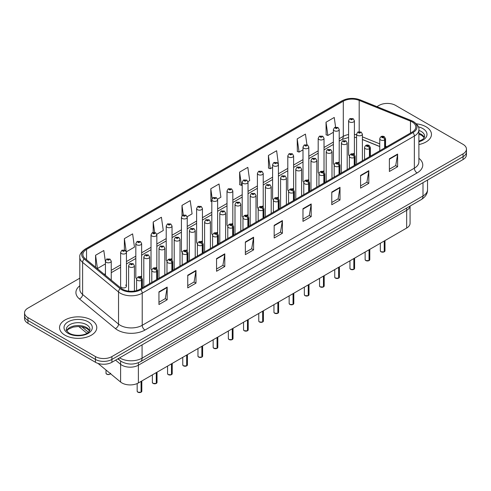 <?xml version="1.0" encoding="UTF-8"?>
<svg xmlns="http://www.w3.org/2000/svg" width="491" height="491" viewBox="0 0 491 491"><rect width="100%" height="100%" fill="white"/><g stroke="black" fill="none" stroke-linecap="round" stroke-linejoin="round"><path stroke-width="0.74" d="M406.665 208.031L406.665 210.32A11.637 6.721 180 0 0 410.034 206.085A11.637 6.721 180 0 1 406.665 210.32L138.382 365.206A11.637 6.721 180 0 1 120.614 364.31L115.581 360.161L120.614 364.31L120.614 382.053L97.991 363.395M410.071 206.06L410.071 223.307A11.637 6.721 180 0 1 406.665 228.057L138.382 382.949A11.637 6.721 180 0 1 120.614 382.053M338.36 162.226A2.909 1.682 0 0 1 339.207 163.343L339.213 129.526A2.909 1.682 180 0 1 337.415 131.072A2.909 1.682 180 0 1 334.242 130.71A2.909 1.682 180 0 1 333.395 129.526L333.395 163.417A2.909 1.682 0 0 0 334.211 164.583M324.017 172.12L324.017 138.296A2.909 1.682 180 0 1 322.219 139.849A2.909 1.682 180 0 1 319.046 139.487A2.909 1.682 180 0 1 318.193 138.296L318.193 172.194A2.909 1.682 0 0 0 319.015 173.36M307.961 179.78A2.909 1.682 0 0 1 308.814 180.891L308.814 147.073A2.909 1.682 180 0 1 307.022 148.626A2.909 1.682 180 0 1 303.849 148.257A2.909 1.682 180 0 1 302.996 147.073L302.996 180.964A2.909 1.682 0 0 0 303.819 182.136M292.765 188.55A2.909 1.682 0 0 1 293.618 189.667L293.618 155.843A2.909 1.682 180 0 1 291.82 157.396A2.909 1.682 180 0 1 288.653 157.034A2.909 1.682 180 0 1 287.8 155.843L287.8 189.741A2.909 1.682 0 0 0 288.616 190.907M278.422 198.444L278.422 164.62A2.909 1.682 180 0 1 276.623 166.173A2.909 1.682 180 0 1 273.456 165.811A2.909 1.682 180 0 1 272.603 164.62L272.603 198.517A2.909 1.682 0 0 0 273.419 199.684M263.225 207.214L263.225 173.397A2.909 1.682 180 0 1 261.427 174.949A2.909 1.682 180 0 1 258.254 174.581A2.909 1.682 180 0 1 257.407 173.397L257.407 207.288A2.909 1.682 0 0 0 258.223 208.46M247.176 214.874A2.909 1.682 0 0 1 248.023 215.991L248.029 182.167A2.909 1.682 180 0 1 246.23 183.72A2.909 1.682 180 0 1 243.057 183.358A2.909 1.682 180 0 1 242.204 182.167L242.204 216.065A2.909 1.682 0 0 0 243.027 217.231M231.973 223.65A2.909 1.682 0 0 1 232.826 224.761L232.826 190.944A2.909 1.682 180 0 1 231.034 192.497A2.909 1.682 180 0 1 227.861 192.128A2.909 1.682 180 0 1 227.008 190.944L227.008 224.835A2.909 1.682 0 0 0 227.83 226.007M216.776 232.421A2.909 1.682 0 0 1 217.63 233.538L217.63 199.72A2.909 1.682 180 0 1 215.831 201.267A2.909 1.682 180 0 1 212.664 200.905A2.909 1.682 180 0 1 211.811 199.72L211.811 233.612A2.909 1.682 0 0 0 212.628 234.778M202.433 242.315L202.433 208.491A2.909 1.682 180 0 1 200.635 210.044A2.909 1.682 180 0 1 197.468 209.682A2.909 1.682 180 0 1 196.615 208.491L196.615 242.388A2.909 1.682 0 0 0 197.431 243.554M186.384 249.974A2.909 1.682 0 0 1 187.231 251.085L187.237 217.268A2.909 1.682 180 0 1 185.438 218.82A2.909 1.682 180 0 1 182.265 218.452A2.909 1.682 180 0 1 181.418 217.268L181.418 251.159A2.909 1.682 0 0 0 182.235 252.331M171.187 258.745A2.909 1.682 0 0 1 172.034 259.862L172.034 226.038A2.909 1.682 180 0 1 170.242 227.591A2.909 1.682 180 0 1 167.069 227.229A2.909 1.682 180 0 1 166.216 226.038L166.216 259.935A2.909 1.682 0 0 0 167.038 261.102M155.985 267.521A2.909 1.682 0 0 1 156.838 268.632L156.838 234.815A2.909 1.682 180 0 1 155.046 236.367A2.909 1.682 180 0 1 151.872 236.005A2.909 1.682 180 0 1 151.019 234.815L151.019 268.712A2.909 1.682 0 0 0 151.842 269.878M140.788 276.298A2.909 1.682 0 0 1 141.641 277.409L141.641 243.591A2.909 1.682 180 0 1 139.843 245.144A2.909 1.682 180 0 1 136.676 244.776A2.909 1.682 180 0 1 135.823 243.591L135.823 277.483A2.909 1.682 0 0 0 136.639 278.655M126.445 286.259L126.445 252.362A2.909 1.682 180 0 1 124.646 253.915A2.909 1.682 180 0 1 121.48 253.552A2.909 1.682 180 0 1 120.626 252.362L120.626 286.259A2.909 1.682 0 0 0 121.48 287.444A2.909 1.682 0 0 0 124.646 287.812A2.909 1.682 0 0 0 126.445 286.259A2.909 1.682 0 0 0 125.592 285.068M353.557 153.456A2.909 1.682 0 0 1 354.404 154.567L354.41 120.749A2.909 1.682 180 0 1 352.612 122.302A2.909 1.682 180 0 1 349.445 121.94A2.909 1.682 180 0 1 348.592 120.749L348.592 154.64A2.909 1.682 0 0 0 349.408 155.813M406.665 228.057L406.665 210.32L138.382 365.206A11.637 6.721 180 0 1 120.614 364.31L120.614 360.995M379.752 146.564L362.395 139.542M324.011 172.114A2.909 1.682 0 0 0 323.164 171.003M278.415 198.438A2.909 1.682 0 0 0 277.568 197.327M263.219 207.214A2.909 1.682 0 0 0 262.372 206.103M202.427 242.309A2.909 1.682 0 0 0 201.58 241.198M426.01 126.77A18.621 10.753 0 0 0 416.38 123.818A18.621 10.753 0 0 1 426.01 126.77A18.621 10.753 0 0 1 431.46 134.368A18.621 10.753 0 0 0 426.01 126.77M91.326 319.991A18.621 10.753 0 0 0 71.035 317.665A18.621 10.753 0 0 0 59.54 327.595A18.621 10.753 0 0 0 64.99 335.2A18.621 10.753 0 0 0 85.287 337.526A18.621 10.753 0 0 0 96.782 327.595A18.621 10.753 0 0 0 91.326 319.991A18.621 10.753 0 0 0 71.035 317.665A18.621 10.753 0 0 0 59.54 327.595A18.621 10.753 0 0 0 64.99 335.2A18.621 10.753 0 0 0 85.287 337.526A18.621 10.753 0 0 0 96.782 327.595A18.621 10.753 0 0 0 91.326 319.991M412.152 121.934A12.416 7.169 180 0 1 415.791 127.003A12.416 7.169 180 0 1 412.152 132.073L140.021 289.187A12.416 7.169 180 0 1 121.074 288.229L85.146 258.61A12.416 7.169 180 0 1 82.899 254.498A12.416 7.169 180 0 1 86.539 249.428L343.289 101.195A12.416 7.169 180 0 1 359.185 100.391L410.494 121.136A12.416 7.169 180 0 1 412.152 121.934M413.005 121.443A13.619 7.862 0 0 0 411.188 120.565L359.878 99.82A13.619 7.862 0 0 0 342.436 100.704L85.686 248.937A13.619 7.862 0 0 0 84.157 259.009L120.086 288.628A13.619 7.862 0 0 0 140.874 289.678L413.005 132.564A13.619 7.862 0 0 0 413.005 121.443M79.8 278.188L27.956 308.115A11.637 6.721 0 0 0 24.55 312.865L24.55 318.567A11.637 6.721 0 0 0 27.956 323.317L95.444 362.278L95.444 359.43A11.637 6.721 0 0 0 111.905 359.43L463.044 156.703A11.637 6.721 0 0 0 466.45 151.952A11.637 6.721 0 0 1 463.044 156.703L111.905 359.43A11.637 6.721 0 0 1 95.444 359.43L27.956 320.47L95.444 359.43L95.444 356.576A11.637 6.721 0 0 0 111.905 356.576L463.044 153.849A11.637 6.721 0 0 0 466.45 149.098A11.637 6.721 0 0 0 463.044 144.348L395.556 105.387A11.637 6.721 0 0 0 379.095 105.387L376.916 106.645M24.55 315.719A11.637 6.721 0 0 0 27.956 320.47A11.637 6.721 0 0 1 24.55 315.719M158.949 291.85L158.949 304.518L167.179 299.768L167.179 287.1L158.949 291.85M158.949 302.272L165.289 298.614L167.149 287.517A3.106 1.792 -120 0 0 167.179 287.1M165.234 298.645L167.179 299.768M187.752 275.218L187.752 287.892L195.983 283.135L195.983 270.467L187.752 275.218M187.752 285.639L194.092 281.981L195.952 270.885A3.106 1.792 -120 0 0 195.983 270.467M194.037 282.012L195.983 283.135M216.556 258.591L216.556 271.259L224.786 266.509L224.786 253.835L216.556 258.591M216.556 269.013L222.896 265.349L224.755 254.258A3.106 1.792 -120 0 0 224.786 253.835M222.84 265.385L224.786 266.509M245.365 241.959L245.365 254.626L253.595 249.876L253.595 237.208L245.365 241.959M245.365 252.38L251.699 248.722L253.559 237.626A3.106 1.792 -120 0 0 253.595 237.208M251.644 248.753L253.595 249.876M389.381 158.808L389.381 171.482L397.612 166.725L397.612 154.057L389.381 158.808M389.381 169.229L395.721 165.571L397.581 154.475A3.106 1.792 -120 0 0 397.612 154.057M395.666 165.602L397.612 166.725M360.578 175.44L360.578 188.108L368.809 183.358L368.809 170.684L360.578 175.44M360.578 185.862L366.918 182.204L368.778 171.107A3.106 1.792 -120 0 0 368.809 170.684M366.863 182.235L368.809 183.358M331.775 192.067L331.775 204.741L340.005 199.99L340.005 187.316L331.775 192.067M331.775 202.488L338.115 198.83L339.975 187.74A3.106 1.792 -120 0 0 340.005 187.316M338.06 198.861L340.005 199.99M302.972 208.7L302.972 221.367L311.202 216.617L311.202 203.949L302.972 208.7M302.972 219.121L309.312 215.463L311.165 204.366A3.106 1.792 -120 0 0 311.202 203.949M309.256 215.494L311.202 216.617M274.168 225.326L274.168 238L282.399 233.25L282.399 220.576L274.168 225.326M274.168 235.754L280.508 232.09L282.362 220.999A3.106 1.792 -120 0 0 282.399 220.576M280.453 232.126L282.399 233.25M418.891 144.538A18.621 10.753 0 0 0 431.46 134.368A18.621 10.753 0 0 1 418.891 144.538M24.55 312.865A11.637 6.721 0 0 0 27.956 317.616L95.444 356.576M335.592 127.095L334.242 117.472L326.018 122.222L326.147 134.816M306.93 144.722L305.439 134.098L297.208 138.855L297.343 151.449M278.348 164.055L276.636 150.731L268.405 155.481L268.54 168.075M247.955 181.602L249.692 180.602L247.832 167.363L239.602 172.114L239.737 184.708M105.43 262.034L103.81 250.508L95.579 255.265L95.579 267.208M126.371 251.797L134.473 247.12L132.613 233.882L124.383 238.632L124.383 249.968M156.77 234.25L163.276 230.488L161.416 217.249L153.192 222L153.192 232.39M187.163 216.697L192.079 213.861L190.226 200.623L181.995 205.373L181.995 215.745M217.556 199.15L220.882 197.229L219.029 183.99L210.799 188.74L210.927 201.335M211.811 201.666L210.799 201.285M210.799 188.74L212.167 198.493M239.602 172.114L241.462 185.352L242.204 184.923M241.462 185.352L239.602 184.659M268.405 155.481L270.265 168.72L272.603 167.37M270.265 168.72L268.405 168.026M297.208 138.855L299.068 152.093L302.996 149.823M299.068 152.093L297.208 151.394M326.018 122.222L327.871 135.461L333.395 132.275M327.871 135.461L326.018 134.767M181.995 205.373L183.333 214.911M153.192 222L154.647 232.39M124.383 238.632L126.156 251.257M95.579 255.265L97.439 268.503L105.43 263.888M97.439 268.503L96.905 268.301M95.444 362.278A11.637 6.721 0 0 0 111.905 362.278L463.044 159.55A11.637 6.721 0 0 0 466.45 154.8L466.45 149.098M384.22 251.84L381.034 251.797L380.335 250.815A2.326 1.344 0 0 0 381.016 251.766A2.326 1.344 0 0 0 384.238 251.803L384.183 251.834A2.252 1.301 180 0 1 381.071 251.797M384.238 251.711L384.379 240.921M384.809 147.859L384.809 139.874A1.939 1.166 -122.2 0 0 383.379 137.535A0.97 0.559 0 0 0 383.348 136.762A0.97 0.559 0 0 0 381.98 136.762A0.97 0.559 0 0 0 381.98 137.554A0.97 0.559 0 0 0 383.318 137.572L382.274 137.155L382.937 137.001L383.379 137.535M383.318 137.572A1.939 1.068 62.1 0 1 384.631 139.978A2.909 1.682 180 0 1 380.605 139.929A2.909 1.682 180 0 1 379.752 138.738C380.494 136.357 382.016 135.663 384.318 136.664L385.57 138.738A2.909 1.682 180 0 1 384.809 139.874M384.631 147.963L384.631 139.978M384.238 251.803L384.238 241.001M362.395 160.803L362.395 134.135A2.909 1.682 180 0 1 360.597 135.682A2.909 1.682 180 0 1 357.423 135.32A2.909 1.682 180 0 1 356.57 134.135L357.736 132.11A1.939 1.166 57.8 0 1 358.768 132.171A0.97 0.559 0 0 0 358.798 132.944A0.97 0.559 0 0 0 360.167 132.944A0.97 0.559 0 0 0 360.167 132.153A0.97 0.559 0 0 0 358.829 132.134L359.872 132.545L359.209 132.705L358.768 132.171M359.222 132.711L359.222 132.386M358.829 132.134A1.939 1.068 -117.9 0 0 357.921 132.005A1.939 1.068 -117.9 0 0 357.835 132.061M359.209 132.705L359.197 132.398M348.592 120.749L349.752 118.73A1.939 1.166 57.8 0 1 350.783 118.785A0.97 0.559 0 0 0 350.813 119.559A0.97 0.559 0 0 0 352.188 119.559A0.97 0.559 0 0 0 352.188 118.767A0.97 0.559 0 0 0 350.844 118.754L351.887 119.166L351.225 119.325L350.783 118.785M351.237 119.331L351.237 119M350.844 118.754A1.939 1.068 -117.9 0 0 349.936 118.619A1.939 1.068 -117.9 0 0 349.85 118.675M351.225 119.325L351.212 119.012M369.023 260.617L365.838 260.574L365.138 259.586A2.326 1.344 0 0 0 365.82 260.537A2.326 1.344 0 0 0 369.036 260.58L368.987 260.611A2.252 1.301 180 0 1 365.875 260.568M369.036 260.482L369.183 249.698M369.613 156.635L369.613 148.65A1.939 1.166 -122.2 0 0 368.182 146.312A0.97 0.559 0 0 0 368.152 145.539A0.97 0.559 0 0 0 366.777 145.539A0.97 0.559 0 0 0 366.777 146.33A0.97 0.559 0 0 0 368.121 146.343L367.078 145.931L367.741 145.772L368.182 146.312M368.121 146.343A1.939 1.068 62.1 0 1 369.428 148.755A2.909 1.682 180 0 1 365.408 148.705A2.909 1.682 180 0 1 364.555 147.515C365.298 145.127 366.82 144.434 369.122 145.44L370.374 147.515A2.909 1.682 180 0 1 369.613 148.65M369.428 156.739L369.428 148.755M369.036 260.58L369.036 249.778M353.827 269.387L350.635 269.35L349.942 268.362A2.326 1.344 0 0 0 350.623 269.314A2.326 1.344 0 0 0 353.839 269.35L353.79 269.381A2.252 1.301 180 0 1 350.678 269.344M353.839 269.258L353.986 258.469M354.416 165.412L354.416 157.427A1.939 1.166 -122.2 0 0 352.986 155.082A0.97 0.559 0 0 0 352.955 154.309A0.97 0.559 0 0 0 351.581 154.309A0.97 0.559 0 0 0 351.581 155.101A0.97 0.559 0 0 0 352.925 155.119L351.881 154.708L352.544 154.548L352.986 155.082M352.925 155.119A1.939 1.068 62.1 0 1 354.232 157.531A2.909 1.682 180 0 1 350.212 157.476A2.909 1.682 180 0 1 349.359 156.291C350.101 153.904 351.624 153.21 353.925 154.211L355.177 156.291A2.909 1.682 180 0 1 354.416 157.427M354.232 165.51L354.232 157.531M353.839 269.35L353.839 258.554M338.624 278.164L335.439 278.121L334.745 277.139A2.326 1.344 0 0 0 335.427 278.084A2.326 1.344 0 0 0 338.643 278.127L338.587 278.158A2.252 1.301 180 0 1 335.482 278.121M338.643 278.029L338.784 267.245M339.213 174.182L339.213 166.197A1.939 1.166 -122.2 0 0 337.783 163.859A0.97 0.559 0 0 0 337.759 163.086A0.97 0.559 0 0 0 336.384 163.086A0.97 0.559 0 0 0 336.384 163.877A0.97 0.559 0 0 0 337.728 163.896L336.685 163.478L337.342 163.319L337.783 163.859M337.728 163.896A1.939 1.068 62.1 0 1 339.036 166.302A2.909 1.682 180 0 1 335.015 166.253A2.909 1.682 180 0 1 334.162 165.062C334.905 162.674 336.427 161.987 338.729 162.987L339.981 165.062A2.909 1.682 180 0 1 339.213 166.197M339.036 174.287L339.036 166.302M338.643 278.127L338.643 267.325M323.428 286.934L320.242 286.897L319.543 285.909A2.326 1.344 0 0 0 320.224 286.861A2.326 1.344 0 0 0 323.446 286.904L323.391 286.934A2.252 1.301 180 0 1 320.279 286.891M323.446 286.805L323.587 276.016M324.017 182.959L324.017 174.974A1.939 1.166 -122.2 0 0 322.587 172.636A0.97 0.559 0 0 0 322.556 171.856A0.97 0.559 0 0 0 321.188 171.856A0.97 0.559 0 0 0 321.188 172.648A0.97 0.559 0 0 0 322.526 172.666L321.482 172.255L322.145 172.095L322.587 172.636M322.526 172.666A1.939 1.068 62.1 0 1 323.839 175.078A2.909 1.682 180 0 1 319.813 175.023A2.909 1.682 180 0 1 318.966 173.839C319.709 171.451 321.231 170.758 323.526 171.764L324.784 173.839A2.909 1.682 180 0 1 324.017 174.974M323.839 183.063L323.839 175.078M323.446 286.904L323.446 276.102M347.192 169.579L347.192 142.906A2.909 1.682 180 0 1 345.4 144.458A2.909 1.682 180 0 1 342.227 144.096A2.909 1.682 180 0 1 341.374 142.906L342.534 140.886A1.939 1.166 57.8 0 1 343.571 140.942A0.97 0.559 0 0 0 343.602 141.721A0.97 0.559 0 0 0 344.97 141.721A0.97 0.559 0 0 0 344.97 140.929A0.97 0.559 0 0 0 343.632 140.911L344.676 141.322L344.013 141.482L343.571 140.942M344.025 141.488L344.025 141.156M343.632 140.911A1.939 1.068 -117.9 0 0 342.724 140.782A1.939 1.068 -117.9 0 0 342.638 140.831M344.013 141.482L344.001 141.169M331.996 178.35L331.996 151.682A2.909 1.682 180 0 1 330.204 153.235A2.909 1.682 180 0 1 327.031 152.867A2.909 1.682 180 0 1 326.177 151.682L327.337 149.663A1.939 1.166 57.8 0 1 328.375 149.718A0.97 0.559 0 0 0 328.399 150.492A0.97 0.559 0 0 0 329.774 150.492A0.97 0.559 0 0 0 329.774 149.7A0.97 0.559 0 0 0 328.43 149.681L329.473 150.099L328.81 150.258L328.375 149.718M328.43 149.681A1.939 1.068 -117.9 0 0 327.528 149.552A1.939 1.068 -117.9 0 0 327.442 149.608M316.799 187.126L316.799 160.453A2.909 1.682 180 0 1 315.001 162.005A2.909 1.682 180 0 1 311.834 161.643A2.909 1.682 180 0 1 310.981 160.453L312.141 158.433A1.939 1.166 57.8 0 1 313.172 158.495A0.97 0.559 0 0 0 313.203 159.268A0.97 0.559 0 0 0 314.578 159.268A0.97 0.559 0 0 0 314.578 158.476A0.97 0.559 0 0 0 313.233 158.458L313.626 158.703M313.233 158.458A1.939 1.068 -117.9 0 0 312.325 158.329A1.939 1.068 -117.9 0 0 312.239 158.384M313.602 159.023L313.172 158.495M313.614 159.029L313.602 158.722M308.231 295.711L305.046 295.668L304.346 294.686A2.326 1.344 0 0 0 305.028 295.637A2.326 1.344 0 0 0 308.25 295.674L308.195 295.705A2.252 1.301 180 0 1 305.083 295.668M308.25 295.582L308.391 284.792M308.821 191.729L308.821 183.744A1.939 1.166 -122.2 0 0 307.391 181.406A0.97 0.559 0 0 0 307.36 180.633A0.97 0.559 0 0 0 305.991 180.633A0.97 0.559 0 0 0 305.991 181.425A0.97 0.559 0 0 0 307.329 181.443L306.286 181.032L306.949 180.872L307.391 181.406M307.329 181.443A1.939 1.068 62.1 0 1 308.643 183.849A2.909 1.682 180 0 1 304.616 183.8A2.909 1.682 180 0 1 303.763 182.615C304.506 180.228 306.028 179.534 308.33 180.535L309.582 182.615A2.909 1.682 180 0 1 308.821 183.744M308.643 191.834L308.643 183.849M308.25 295.674L308.25 284.878M293.035 304.488L289.85 304.445L289.15 303.456A2.326 1.344 0 0 0 289.831 304.408A2.326 1.344 0 0 0 293.047 304.451L292.998 304.481A2.252 1.301 180 0 1 289.886 304.438M293.047 304.352L293.195 293.569M293.624 200.506L293.624 192.521A1.939 1.166 -122.2 0 0 292.194 190.183A0.97 0.559 0 0 0 292.163 189.409A0.97 0.559 0 0 0 290.789 189.409A0.97 0.559 0 0 0 290.789 190.201A0.97 0.559 0 0 0 292.133 190.213L291.089 189.802L291.752 189.643L292.194 190.183M292.133 190.213A1.939 1.068 62.1 0 1 293.44 192.625A2.909 1.682 180 0 1 289.42 192.576A2.909 1.682 180 0 1 288.567 191.386C289.309 188.998 290.832 188.311 293.133 189.311L294.385 191.386A2.909 1.682 180 0 1 293.624 192.521M293.44 200.61L293.44 192.625M293.047 304.451L293.047 293.649M277.838 313.258L274.647 313.221L273.953 312.233A2.326 1.344 0 0 0 274.635 313.184A2.326 1.344 0 0 0 277.851 313.221L277.802 313.252A2.252 1.301 180 0 1 274.69 313.215M277.851 313.129L277.998 302.339M278.428 209.283L278.428 201.298A1.939 1.166 -122.2 0 0 276.992 198.953A0.97 0.559 0 0 0 276.967 198.18A0.97 0.559 0 0 0 275.592 198.18A0.97 0.559 0 0 0 275.592 198.972A0.97 0.559 0 0 0 276.936 198.99L275.893 198.579L276.556 198.419L276.992 198.953M276.936 198.99A1.939 1.068 62.1 0 1 278.244 201.402A2.909 1.682 180 0 1 274.224 201.347A2.909 1.682 180 0 1 273.37 200.162C274.113 197.775 275.635 197.081 277.937 198.088L279.189 200.162A2.909 1.682 180 0 1 278.428 201.298M278.244 209.387L278.244 201.402M277.851 313.221L277.851 302.425M301.603 195.897L301.603 169.229A2.909 1.682 180 0 1 299.805 170.782A2.909 1.682 180 0 1 296.632 170.42A2.909 1.682 180 0 1 295.785 169.229L296.945 167.21A1.939 1.166 57.8 0 1 297.976 167.265A0.97 0.559 0 0 0 298.006 168.039A0.97 0.559 0 0 0 299.375 168.039A0.97 0.559 0 0 0 299.375 167.247A0.97 0.559 0 0 0 298.037 167.235L299.08 167.646L298.418 167.805L297.976 167.265M298.43 167.812L298.43 167.48M298.037 167.235A1.939 1.068 -117.9 0 0 297.129 167.1A1.939 1.068 -117.9 0 0 297.043 167.155M298.418 167.805L298.405 167.492M286.406 204.673L286.406 178.006A2.909 1.682 180 0 1 284.608 179.559A2.909 1.682 180 0 1 281.435 179.19A2.909 1.682 180 0 1 280.582 178.006L281.748 175.987A1.939 1.166 57.8 0 1 282.779 176.042A0.97 0.559 0 0 0 282.81 176.815A0.97 0.559 0 0 0 284.179 176.815A0.97 0.559 0 0 0 284.179 176.024A0.97 0.559 0 0 0 282.841 176.005L283.884 176.422L283.221 176.576L282.779 176.042M283.233 176.582L283.233 176.257M282.841 176.005A1.939 1.068 -117.9 0 0 281.932 175.876A1.939 1.068 -117.9 0 0 281.846 175.931M283.221 176.576L283.209 176.269M271.204 213.45L271.204 186.776A2.909 1.682 180 0 1 269.412 188.329A2.909 1.682 180 0 1 266.239 187.967A2.909 1.682 180 0 1 265.385 186.776L266.545 184.757A1.939 1.166 57.8 0 1 267.583 184.819A0.97 0.559 0 0 0 267.613 185.592A0.97 0.559 0 0 0 268.982 185.592A0.97 0.559 0 0 0 268.982 184.8A0.97 0.559 0 0 0 267.644 184.782L268.037 185.027M267.644 184.782A1.939 1.068 -117.9 0 0 266.736 184.653A1.939 1.068 -117.9 0 0 266.65 184.708M268.012 185.046L267.583 184.819M262.636 322.035L259.451 321.992L258.757 321.01A2.326 1.344 0 0 0 259.438 321.955A2.326 1.344 0 0 0 262.654 321.998L262.599 322.028A2.252 1.301 180 0 1 259.494 321.992M262.654 321.906L262.795 311.116M263.225 218.053L263.225 210.068A1.939 1.166 -122.2 0 0 261.795 207.73A0.97 0.559 0 0 0 261.771 206.957A0.97 0.559 0 0 0 260.396 206.957A0.97 0.559 0 0 0 260.396 207.748A0.97 0.559 0 0 0 261.74 207.767L260.696 207.349L261.353 207.196L261.795 207.73M261.74 207.767A1.939 1.068 62.1 0 1 263.047 210.173A2.909 1.682 180 0 1 259.027 210.123A2.909 1.682 180 0 1 258.174 208.933C258.917 206.545 260.439 205.858 262.74 206.858L263.992 208.933A2.909 1.682 180 0 1 263.225 210.068M263.047 218.157L263.047 210.173M262.654 321.998L262.654 311.196M247.439 330.811L244.254 330.768L243.554 329.78A2.326 1.344 0 0 0 244.236 330.731A2.326 1.344 0 0 0 247.458 330.774L247.403 330.805A2.252 1.301 180 0 1 244.291 330.762M247.458 330.676L247.599 319.893M248.029 226.83L248.029 218.845A1.939 1.166 -122.2 0 0 246.599 216.506A0.97 0.559 0 0 0 246.568 215.727A0.97 0.559 0 0 0 245.199 215.727A0.97 0.559 0 0 0 245.199 216.525A0.97 0.559 0 0 0 246.537 216.537L245.494 216.126L246.157 215.966L246.599 216.506M246.537 216.537A1.939 1.068 62.1 0 1 247.851 218.949A2.909 1.682 180 0 1 243.824 218.9A2.909 1.682 180 0 1 242.971 217.709C243.72 215.322 245.242 214.628 247.538 215.635L248.796 217.709A2.909 1.682 180 0 1 248.029 218.845M247.851 226.934L247.851 218.949M247.458 330.774L247.458 319.972M232.243 339.582L229.058 339.545L228.358 338.557A2.326 1.344 0 0 0 229.039 339.508A2.326 1.344 0 0 0 232.261 339.545L232.206 339.576A2.252 1.301 180 0 1 229.094 339.539M232.261 339.453L232.403 328.663M232.832 235.606L232.832 227.621A1.939 1.166 -122.2 0 0 231.402 225.277A0.97 0.559 0 0 0 231.371 224.504A0.97 0.559 0 0 0 230.003 224.504A0.97 0.559 0 0 0 230.003 225.295A0.97 0.559 0 0 0 231.341 225.314L230.297 224.903L230.96 224.743L231.402 225.277M231.341 225.314A1.939 1.068 62.1 0 1 232.654 227.72A2.909 1.682 180 0 1 228.628 227.671A2.909 1.682 180 0 1 227.775 226.486C228.518 224.099 230.04 223.405 232.341 224.405L233.593 226.486A2.909 1.682 180 0 1 232.832 227.621M232.654 235.705L232.654 227.72M232.261 339.545L232.261 328.749M217.047 348.358L213.861 348.315L213.162 347.333A2.326 1.344 0 0 0 213.843 348.279A2.326 1.344 0 0 0 217.059 348.322L217.01 348.352A2.252 1.301 180 0 1 213.898 348.315M217.059 348.223L217.206 337.44M217.636 244.377L217.636 236.392A1.939 1.166 -122.2 0 0 216.206 234.054A0.97 0.559 0 0 0 216.175 233.28A0.97 0.559 0 0 0 214.8 233.28A0.97 0.559 0 0 0 214.8 234.072A0.97 0.559 0 0 0 216.144 234.09L215.101 233.673L215.764 233.513L216.206 234.054M216.144 234.09A1.939 1.068 62.1 0 1 217.452 236.496A2.909 1.682 180 0 1 213.432 236.447A2.909 1.682 180 0 1 212.578 235.257C213.321 232.869 214.843 232.182 217.145 233.182L218.397 235.257A2.909 1.682 180 0 1 217.636 236.392M217.452 244.481L217.452 236.496M217.059 348.322L217.059 337.52M201.85 357.129L198.659 357.092L197.965 356.104A2.326 1.344 0 0 0 198.646 357.055A2.326 1.344 0 0 0 201.862 357.098L201.813 357.129A2.252 1.301 180 0 1 198.702 357.086M201.862 357L202.01 346.21M202.433 253.153L202.433 245.169A1.939 1.166 -122.2 0 0 201.003 242.83A0.97 0.559 0 0 0 200.979 242.051A0.97 0.559 0 0 0 199.604 242.051A0.97 0.559 0 0 0 199.604 242.842A0.97 0.559 0 0 0 200.948 242.861L199.905 242.45L200.567 242.29L201.003 242.83M200.948 242.861A1.939 1.068 62.1 0 1 202.255 245.273A2.909 1.682 180 0 1 198.235 245.218A2.909 1.682 180 0 1 197.382 244.033C198.125 241.646 199.647 240.952 201.948 241.959L203.2 244.033A2.909 1.682 180 0 1 202.433 245.169M202.255 253.258L202.255 245.273M201.862 357.098L201.862 346.296M256.007 222.22L256.007 195.553A2.909 1.682 180 0 1 254.215 197.106A2.909 1.682 180 0 1 251.042 196.738A2.909 1.682 180 0 1 250.189 195.553L251.349 193.534A1.939 1.166 57.8 0 1 252.386 193.589A0.97 0.559 0 0 0 252.411 194.362A0.97 0.559 0 0 0 253.786 194.362A0.97 0.559 0 0 0 253.786 193.571A0.97 0.559 0 0 0 252.442 193.558L252.834 193.804M252.442 193.558A1.939 1.068 -117.9 0 0 251.539 193.423A1.939 1.068 -117.9 0 0 251.453 193.479M252.81 194.117L252.386 193.589M252.822 194.129L252.81 193.816M240.811 230.997L240.811 204.33A2.909 1.682 180 0 1 239.013 205.876A2.909 1.682 180 0 1 235.846 205.514A2.909 1.682 180 0 1 234.993 204.33L236.153 202.304A1.939 1.166 57.8 0 1 237.184 202.366A0.97 0.559 0 0 0 237.214 203.139A0.97 0.559 0 0 0 238.589 203.139A0.97 0.559 0 0 0 238.589 202.347A0.97 0.559 0 0 0 237.245 202.329L238.288 202.74L237.626 202.9L237.184 202.366M237.638 202.906L237.638 202.58M237.245 202.329A1.939 1.068 -117.9 0 0 236.337 202.2A1.939 1.068 -117.9 0 0 236.251 202.255M237.626 202.9L237.613 202.593M225.615 239.774L225.615 213.1A2.909 1.682 180 0 1 223.816 214.653A2.909 1.682 180 0 1 220.643 214.291A2.909 1.682 180 0 1 219.796 213.1L220.956 211.081A1.939 1.166 57.8 0 1 221.987 211.136A0.97 0.559 0 0 0 222.018 211.916A0.97 0.559 0 0 0 223.387 211.916A0.97 0.559 0 0 0 223.387 211.124A0.97 0.559 0 0 0 222.049 211.105L223.092 211.517L222.429 211.676L221.987 211.136M222.441 211.682L222.441 211.351M222.049 211.105A1.939 1.068 -117.9 0 0 221.14 210.97A1.939 1.068 -117.9 0 0 221.054 211.026M222.429 211.676L222.417 211.363M210.418 248.544L210.418 221.877A2.909 1.682 180 0 1 208.62 223.43A2.909 1.682 180 0 1 205.447 223.061A2.909 1.682 180 0 1 204.594 221.877L205.754 219.858A1.939 1.166 57.8 0 1 206.791 219.913A0.97 0.559 0 0 0 206.821 220.686A0.97 0.559 0 0 0 208.19 220.686A0.97 0.559 0 0 0 208.19 219.894A0.97 0.559 0 0 0 206.852 219.876L207.245 220.128M206.852 219.876A1.939 1.068 -117.9 0 0 205.944 219.747A1.939 1.068 -117.9 0 0 205.858 219.802M207.22 220.441L206.791 219.913M207.233 220.453L207.22 220.14M195.215 257.321L195.215 230.647A2.909 1.682 180 0 1 193.423 232.2A2.909 1.682 180 0 1 190.25 231.838A2.909 1.682 180 0 1 189.397 230.647L190.557 228.628A1.939 1.166 57.8 0 1 191.594 228.689A0.97 0.559 0 0 0 191.625 229.463A0.97 0.559 0 0 0 192.994 229.463A0.97 0.559 0 0 0 192.994 228.671A0.97 0.559 0 0 0 191.656 228.653L192.049 228.898M191.656 228.653A1.939 1.068 -117.9 0 0 190.747 228.524A1.939 1.068 -117.9 0 0 190.661 228.579M192.024 229.217L191.594 228.689M192.036 229.223L192.024 228.916M186.648 365.905L183.462 365.863L182.762 364.881A2.326 1.344 0 0 0 183.45 365.832A2.326 1.344 0 0 0 186.666 365.869L186.611 365.899A2.252 1.301 180 0 1 183.505 365.863M186.666 365.777L186.807 354.987M187.237 261.924L187.237 253.939A1.939 1.166 -122.2 0 0 185.807 251.601A0.97 0.559 0 0 0 185.782 250.827A0.97 0.559 0 0 0 184.407 250.827A0.97 0.559 0 0 0 184.407 251.619A0.97 0.559 0 0 0 185.751 251.638L184.708 251.226L185.365 251.067L185.807 251.601M185.751 251.638A1.939 1.068 62.1 0 1 187.059 254.043A2.909 1.682 180 0 1 183.039 253.994A2.909 1.682 180 0 1 182.186 252.81C182.928 250.422 184.45 249.729 186.752 250.729L188.004 252.81A2.909 1.682 180 0 1 187.237 253.939M187.059 262.028L187.059 254.043M186.666 365.869L186.666 355.073M171.451 374.682L168.266 374.639L167.566 373.651A2.326 1.344 0 0 0 168.247 374.602A2.326 1.344 0 0 0 171.469 374.645L171.414 374.676A2.252 1.301 180 0 1 168.303 374.633M171.469 374.547L171.611 363.763M172.04 270.701L172.04 262.716A1.939 1.166 -122.2 0 0 170.61 260.377A0.97 0.559 0 0 0 170.58 259.604A0.97 0.559 0 0 0 169.211 259.604A0.97 0.559 0 0 0 169.211 260.396A0.97 0.559 0 0 0 170.549 260.408L169.505 259.997L170.168 259.837L170.61 260.377M170.549 260.408A1.939 1.068 62.1 0 1 171.862 262.82A2.909 1.682 180 0 1 167.836 262.771A2.909 1.682 180 0 1 166.983 261.58C167.732 259.193 169.254 258.499 171.549 259.506L172.807 261.58A2.909 1.682 180 0 1 172.04 262.716M171.862 270.805L171.862 262.82M171.469 374.645L171.469 363.843M156.255 383.453L153.069 383.416L152.37 382.428A2.326 1.344 0 0 0 153.051 383.379A2.326 1.344 0 0 0 156.273 383.416L156.218 383.446A2.252 1.301 180 0 1 153.106 383.41M156.273 383.324L156.414 372.534M156.844 279.477L156.844 271.492A1.939 1.166 -122.2 0 0 155.414 269.148A0.97 0.559 0 0 0 155.383 268.374A0.97 0.559 0 0 0 154.014 268.374A0.97 0.559 0 0 0 154.014 269.166A0.97 0.559 0 0 0 155.352 269.185L154.309 268.773L154.972 268.614L155.414 269.148M155.352 269.185A1.939 1.068 62.1 0 1 156.666 271.597A2.909 1.682 180 0 1 152.64 271.541A2.909 1.682 180 0 1 151.787 270.357C152.529 267.969 154.051 267.276 156.353 268.282L157.605 270.357A2.909 1.682 180 0 1 156.844 271.492M156.666 279.582L156.666 271.597M156.273 383.416L156.273 372.62M141.058 392.229L137.873 392.186L137.173 391.204A2.326 1.344 0 0 0 137.854 392.149A2.326 1.344 0 0 0 141.07 392.192L141.021 392.223A2.252 1.301 180 0 1 137.91 392.186M141.07 392.1L141.218 381.311M141.647 288.248L141.647 280.263A1.939 1.166 -122.2 0 0 140.217 277.924A0.97 0.559 0 0 0 140.187 277.151A0.97 0.559 0 0 0 138.812 277.151A0.97 0.559 0 0 0 138.812 277.943A0.97 0.559 0 0 0 140.156 277.961L139.113 277.544L139.775 277.39L140.217 277.924M140.156 277.961A1.939 1.068 62.1 0 1 141.463 280.367A2.909 1.682 180 0 1 137.443 280.318A2.909 1.682 180 0 1 136.59 279.127C137.333 276.74 138.855 276.052 141.156 277.053L142.408 279.127A2.909 1.682 180 0 1 141.647 280.263M141.463 288.352L141.463 280.367M141.07 392.192L141.07 381.39M180.019 266.091L180.019 239.424A2.909 1.682 180 0 1 178.227 240.977A2.909 1.682 180 0 1 175.054 240.615A2.909 1.682 180 0 1 174.201 239.424L175.361 237.405A1.939 1.166 57.8 0 1 176.398 237.46A0.97 0.559 0 0 0 176.422 238.233A0.97 0.559 0 0 0 177.797 238.233A0.97 0.559 0 0 0 177.797 237.441A0.97 0.559 0 0 0 176.453 237.429L177.496 237.84L176.834 238L176.398 237.46M176.846 238.006L176.846 237.675M176.453 237.429A1.939 1.068 -117.9 0 0 175.551 237.294A1.939 1.068 -117.9 0 0 175.465 237.349M176.821 237.994L176.821 237.687M164.823 274.868L164.823 248.201A2.909 1.682 180 0 1 163.024 249.747A2.909 1.682 180 0 1 159.857 249.385A2.909 1.682 180 0 1 159.004 248.201L160.164 246.181A1.939 1.166 57.8 0 1 161.195 246.237A0.97 0.559 0 0 0 161.226 247.01A0.97 0.559 0 0 0 162.601 247.01A0.97 0.559 0 0 0 162.601 246.218A0.97 0.559 0 0 0 161.257 246.2L162.3 246.617L161.637 246.77L161.195 246.237M161.649 246.777L161.649 246.451M161.257 246.2A1.939 1.068 -117.9 0 0 160.348 246.071A1.939 1.068 -117.9 0 0 160.262 246.126M161.637 246.77L161.625 246.464M149.626 283.645L149.626 256.971A2.909 1.682 180 0 1 147.828 258.524A2.909 1.682 180 0 1 144.655 258.162A2.909 1.682 180 0 1 143.808 256.971L144.968 254.952A1.939 1.166 57.8 0 1 145.999 255.013A0.97 0.559 0 0 0 146.03 255.786A0.97 0.559 0 0 0 147.398 255.786A0.97 0.559 0 0 0 147.398 254.995A0.97 0.559 0 0 0 146.06 254.976L147.104 255.388L146.441 255.547L145.999 255.013M146.06 254.976A1.939 1.068 -117.9 0 0 145.152 254.847A1.939 1.068 -117.9 0 0 145.066 254.903M134.43 291.046L134.43 265.748A2.909 1.682 180 0 1 132.631 267.3A2.909 1.682 180 0 1 129.458 266.932A2.909 1.682 180 0 1 128.605 265.748L129.765 263.728A1.939 1.166 57.8 0 1 130.802 263.784A0.97 0.559 0 0 0 130.833 264.557A0.97 0.559 0 0 0 132.202 264.557A0.97 0.559 0 0 0 132.202 263.765A0.97 0.559 0 0 0 130.864 263.753L131.907 264.164L131.244 264.324L130.802 263.784M131.257 264.33L131.257 263.998M130.864 263.753A1.939 1.068 -117.9 0 0 129.955 263.618A1.939 1.068 -117.9 0 0 129.869 263.673M333.395 129.526L334.555 127.507A1.939 1.166 57.8 0 1 335.586 127.562A0.97 0.559 0 0 0 335.617 128.335A0.97 0.559 0 0 0 336.986 128.335A0.97 0.559 0 0 0 336.986 127.543A0.97 0.559 0 0 0 335.648 127.525L336.691 127.942L336.028 128.096L335.586 127.562M335.648 127.525A1.939 1.068 -117.9 0 0 334.739 127.396A1.939 1.068 -117.9 0 0 334.653 127.451M318.193 138.296L319.353 136.277A1.939 1.166 57.8 0 1 320.39 136.338A0.97 0.559 0 0 0 320.42 137.112A0.97 0.559 0 0 0 321.789 137.112A0.97 0.559 0 0 0 321.789 136.32A0.97 0.559 0 0 0 320.451 136.302L320.844 136.547M320.451 136.302A1.939 1.068 -117.9 0 0 319.543 136.173A1.939 1.068 -117.9 0 0 319.457 136.228M320.819 136.866L320.39 136.338M320.832 136.872L320.819 136.559M302.996 147.073L304.156 145.054A1.939 1.166 57.8 0 1 305.193 145.109A0.97 0.559 0 0 0 305.218 145.882A0.97 0.559 0 0 0 306.593 145.882A0.97 0.559 0 0 0 306.593 145.091A0.97 0.559 0 0 0 305.249 145.078L305.648 145.324M305.249 145.078A1.939 1.068 -117.9 0 0 304.346 144.943A1.939 1.068 -117.9 0 0 304.26 144.998M305.623 145.637L305.193 145.109M305.635 145.649L305.623 145.336M287.8 155.843L288.96 153.824A1.939 1.166 57.8 0 1 289.997 153.886A0.97 0.559 0 0 0 290.021 154.659A0.97 0.559 0 0 0 291.396 154.659A0.97 0.559 0 0 0 291.396 153.867A0.97 0.559 0 0 0 290.052 153.849L291.095 154.26L290.433 154.419L289.997 153.886M290.445 154.426L290.445 154.094M290.052 153.849A1.939 1.068 -117.9 0 0 289.144 153.72A1.939 1.068 -117.9 0 0 289.064 153.775M290.433 154.419L290.42 154.113M272.603 164.62L273.763 162.601A1.939 1.166 57.8 0 1 274.794 162.656A0.97 0.559 0 0 0 274.825 163.435A0.97 0.559 0 0 0 276.2 163.435A0.97 0.559 0 0 0 276.2 162.644A0.97 0.559 0 0 0 274.856 162.625L275.248 162.871M274.856 162.625A1.939 1.068 -117.9 0 0 273.947 162.49A1.939 1.068 -117.9 0 0 273.861 162.546M275.224 162.883L274.794 162.656M257.407 173.397L258.567 171.377A1.939 1.166 57.8 0 1 259.598 171.433A0.97 0.559 0 0 0 259.629 172.206A0.97 0.559 0 0 0 260.997 172.206A0.97 0.559 0 0 0 260.997 171.414A0.97 0.559 0 0 0 259.659 171.396L260.052 171.647M259.659 171.396A1.939 1.068 -117.9 0 0 258.751 171.267A1.939 1.068 -117.9 0 0 258.665 171.322M260.027 171.96L259.598 171.433M260.04 171.967L260.027 171.66M242.204 182.167L243.364 180.148A1.939 1.166 57.8 0 1 244.401 180.209A0.97 0.559 0 0 0 244.432 180.983A0.97 0.559 0 0 0 245.801 180.983A0.97 0.559 0 0 0 245.801 180.191A0.97 0.559 0 0 0 244.463 180.172L244.856 180.418M244.463 180.172A1.939 1.068 -117.9 0 0 243.554 180.044A1.939 1.068 -117.9 0 0 243.468 180.099M244.831 180.737L244.401 180.209M244.843 180.743L244.831 180.436M227.008 190.944L228.168 188.925A1.939 1.166 57.8 0 1 229.205 188.98A0.97 0.559 0 0 0 229.229 189.753A0.97 0.559 0 0 0 230.604 189.753A0.97 0.559 0 0 0 230.604 188.961A0.97 0.559 0 0 0 229.26 188.949L230.304 189.36L229.647 189.52L229.205 188.98M229.659 189.526L229.659 189.195M229.26 188.949A1.939 1.068 -117.9 0 0 228.358 188.814A1.939 1.068 -117.9 0 0 228.272 188.869M229.647 189.52L229.635 189.207M211.811 199.72L212.971 197.701A1.939 1.166 57.8 0 1 214.008 197.756A0.97 0.559 0 0 0 214.033 198.53A0.97 0.559 0 0 0 215.408 198.53A0.97 0.559 0 0 0 215.408 197.738A0.97 0.559 0 0 0 214.064 197.72L214.457 197.971M214.064 197.72A1.939 1.068 -117.9 0 0 213.155 197.591A1.939 1.068 -117.9 0 0 213.076 197.646M214.432 198.284L214.008 197.756M214.444 198.29L214.432 197.983M196.615 208.491L197.775 206.472A1.939 1.166 57.8 0 1 198.806 206.527A0.97 0.559 0 0 0 198.837 207.306A0.97 0.559 0 0 0 200.211 207.306A0.97 0.559 0 0 0 200.211 206.515A0.97 0.559 0 0 0 198.867 206.496L199.26 206.742M198.867 206.496A1.939 1.068 -117.9 0 0 197.959 206.367A1.939 1.068 -117.9 0 0 197.873 206.423M199.236 207.061L198.806 206.527M199.248 207.067L199.236 206.754M181.418 217.268L182.578 215.248A1.939 1.166 57.8 0 1 183.609 215.304A0.97 0.559 0 0 0 183.64 216.077A0.97 0.559 0 0 0 185.009 216.077A0.97 0.559 0 0 0 185.009 215.285A0.97 0.559 0 0 0 183.671 215.267L184.064 215.518M183.671 215.267A1.939 1.068 -117.9 0 0 182.762 215.138A1.939 1.068 -117.9 0 0 182.677 215.193M184.039 215.831L183.609 215.304M184.051 215.844L184.039 215.531M166.216 226.038L167.376 224.019A1.939 1.166 57.8 0 1 168.413 224.08A0.97 0.559 0 0 0 168.444 224.853A0.97 0.559 0 0 0 169.812 224.853A0.97 0.559 0 0 0 169.812 224.062A0.97 0.559 0 0 0 168.474 224.043L169.518 224.455L168.855 224.614L168.413 224.08M168.867 224.62L168.867 224.289M168.474 224.043A1.939 1.068 -117.9 0 0 167.566 223.914A1.939 1.068 -117.9 0 0 167.48 223.97M168.855 224.614L168.843 224.307M151.019 234.815L152.179 232.795A1.939 1.166 57.8 0 1 153.217 232.851A0.97 0.559 0 0 0 153.241 233.63A0.97 0.559 0 0 0 154.616 233.63A0.97 0.559 0 0 0 154.616 232.832A0.97 0.559 0 0 0 153.272 232.82L154.315 233.231L153.658 233.391L153.217 232.851M153.272 232.82A1.939 1.068 -117.9 0 0 152.37 232.685A1.939 1.068 -117.9 0 0 152.284 232.74M135.823 243.591L136.983 241.572A1.939 1.166 57.8 0 1 138.014 241.627A0.97 0.559 0 0 0 138.045 242.401A0.97 0.559 0 0 0 139.419 242.401A0.97 0.559 0 0 0 139.419 241.609A0.97 0.559 0 0 0 138.075 241.59L139.119 242.008L138.456 242.161L138.014 241.627M138.468 242.173L138.468 241.842M138.075 241.59A1.939 1.068 -117.9 0 0 137.167 241.462A1.939 1.068 -117.9 0 0 137.087 241.517M120.626 252.362L121.786 250.342A1.939 1.166 57.8 0 1 122.818 250.404A0.97 0.559 0 0 0 122.848 251.177A0.97 0.559 0 0 0 124.223 251.177A0.97 0.559 0 0 0 124.223 250.385A0.97 0.559 0 0 0 122.879 250.367L123.272 250.613M122.879 250.367A1.939 1.068 -117.9 0 0 121.971 250.238A1.939 1.068 -117.9 0 0 121.885 250.293M123.247 250.932L122.818 250.404M123.259 250.938L123.247 250.631M111.248 280.128L111.248 261.138A2.909 1.682 180 0 1 109.45 262.691A2.909 1.682 180 0 1 106.277 262.323A2.909 1.682 180 0 1 105.43 261.138L106.59 259.119A1.939 1.166 57.8 0 1 107.621 259.174A0.97 0.559 0 0 0 107.652 259.948A0.97 0.559 0 0 0 109.02 259.948A0.97 0.559 0 0 0 109.02 259.156A0.97 0.559 0 0 0 107.682 259.144L108.726 259.555L108.063 259.714L107.621 259.174M108.075 259.721L108.075 259.389M107.682 259.144A1.939 1.068 -117.9 0 0 106.774 259.009A1.939 1.068 -117.9 0 0 106.688 259.064M108.063 259.714L108.051 259.401M138.382 362.726L138.382 382.949M418.891 158.298A19.401 11.201 180 0 1 417.092 172.936L144.962 330.05A3.879 2.24 60 0 1 142.218 325.3L414.349 168.186A15.516 8.961 0 0 0 418.891 161.852L418.891 129.728A15.516 8.961 180 0 1 414.349 136.062A3.879 2.24 -120 0 0 413.005 132.564M144.962 330.05A19.401 11.201 180 0 1 117.527 330.05A19.401 11.201 180 0 1 115.354 328.553L79.425 298.933A19.401 11.201 180 0 1 79.8 285.787M120.27 325.3A15.516 8.961 0 0 0 142.218 325.3L142.218 293.176A15.516 8.961 180 0 1 118.534 291.979L82.605 262.36A15.516 8.961 180 0 1 79.8 257.223L79.8 289.34A15.516 8.961 0 0 0 82.605 294.477L118.534 324.103A15.516 8.961 0 0 0 120.27 325.3M418.891 129.728C419.4 127.286 417.614 124.585 413.545 121.621L411.507 120.626A3.879 1.817 112 0 0 411.188 120.565M411.507 120.626L360.198 99.888C353.772 97.611 347.671 97.942 341.896 100.876A3.879 2.24 60 0 1 342.436 100.704M85.686 248.937A3.879 2.24 -120 0 0 85.146 249.109C81.07 252.079 79.29 254.786 79.8 257.223M84.157 259.009A3.879 2.596 129.5 0 0 82.605 262.36L82.605 294.477A3.879 2.596 -50.5 0 1 79.425 298.933M360.198 99.888A3.879 1.817 112 0 0 359.878 99.82M120.086 288.628A3.879 2.596 129.5 0 0 118.534 291.979L118.534 324.103A3.879 2.596 -50.5 0 1 115.354 328.553M140.874 289.678A3.879 2.24 60 0 1 142.218 293.176L414.349 136.062L414.349 168.186A3.879 2.24 60 0 0 417.092 172.936M111.905 356.576L111.905 362.278M463.044 153.849L463.044 159.55M27.956 317.616L27.956 323.317M86.539 249.428L86.539 259.751M410.494 121.136L410.494 133.03M359.185 100.391L359.185 131.643M386.798 146.711L385.57 146.22M379.752 143.869L362.395 136.848M356.57 134.743A12.416 7.169 0 0 0 354.41 134.387M348.592 134.54A12.416 7.169 0 0 0 343.289 136.357L339.213 138.708M343.289 101.195L343.289 136.357A6.984 4.032 60 0 1 341.84 139.554L339.213 141.07M333.395 142.071L324.017 147.484M318.193 150.841L308.814 156.255M302.996 159.618L293.618 165.031M287.8 168.388L278.422 173.808M272.603 177.165L263.225 182.578M257.407 185.942L248.029 191.355M242.204 194.712L232.826 200.132M227.008 203.489L217.63 208.902M211.811 212.265L202.433 217.679M196.615 221.036L187.237 226.449M181.418 229.813L172.034 235.226M166.216 238.583L156.838 244.002M151.019 247.36L141.641 252.773M135.823 256.136L126.445 261.55M120.626 264.907L111.248 270.326M105.43 273.683L104.252 274.359M274.168 225.731L282.362 220.999M302.972 209.098L311.165 204.366M331.775 192.472L339.975 187.74M360.578 175.839L368.778 171.107M389.381 159.213L397.581 154.475M245.365 242.358L253.559 237.626M216.556 258.99L224.755 254.258M187.752 275.623L195.952 270.885M158.949 292.249L167.149 287.517M119.595 357.841A15.516 8.961 0 0 0 120.135 358.16A15.516 8.961 0 0 0 142.077 358.16L422.99 195.983A15.516 8.961 0 0 0 427.532 189.643C427.649 193.497 425.599 196.793 421.382 199.53L140.469 361.714A7.758 4.48 60 0 0 142.077 358.16L142.077 344.86M422.99 182.677L422.99 195.983A7.758 4.48 60 0 1 421.382 199.53M118.583 358.424A7.758 5.192 129.5 0 0 119.816 360.382L117.908 358.811M81.825 326.81L88.423 332.26M384.379 251.723A2.326 1.344 0 0 0 384.993 250.815L384.993 240.565M424.341 137.529A11.827 6.825 0 0 0 421.198 134.295A11.827 6.825 0 0 0 418.891 133.257M418.891 141.23L422.469 139.53L423.696 138.45L424.666 136.271A11.827 6.825 0 0 0 421.198 131.441A11.827 6.825 0 0 0 418.891 130.403M418.891 141.758A14.153 8.169 0 0 0 422.849 128.593A14.153 8.169 0 0 0 418.344 126.844M369.183 260.494A2.326 1.344 0 0 0 369.791 259.586L369.791 249.342M353.986 269.271A2.326 1.344 0 0 0 354.594 268.362L354.594 258.119M338.784 278.041A2.326 1.344 0 0 0 339.398 277.139L339.398 266.889M323.587 286.818A2.326 1.344 0 0 0 324.201 285.909L324.201 275.666M89.657 330.756A11.827 6.825 0 0 0 86.52 327.522A11.827 6.825 0 0 0 74.951 325.779A11.827 6.825 0 0 0 66.659 330.756M86.52 324.668A11.827 6.825 0 0 0 73.638 323.188A11.827 6.825 0 0 0 66.334 329.498C65.714 329.86 66.708 331.118 69.317 333.26C75.393 336.814 88.914 335.819 89.988 329.498A11.827 6.825 0 0 0 86.52 324.668M68.151 333.371A14.153 8.169 0 0 0 88.165 333.371A14.153 8.169 0 0 0 88.165 321.82A14.153 8.169 0 0 0 68.151 321.82A14.153 8.169 0 0 0 68.151 333.371M308.391 295.594A2.326 1.344 0 0 0 309.005 294.686L309.005 284.442M293.195 304.365A2.326 1.344 0 0 0 293.802 303.456L293.802 293.213M277.998 313.141A2.326 1.344 0 0 0 278.606 312.233L278.606 301.99M262.795 321.918A2.326 1.344 0 0 0 263.409 321.01L263.409 310.76M247.599 330.688A2.326 1.344 0 0 0 248.213 329.78L248.213 319.537M232.403 339.465A2.326 1.344 0 0 0 233.016 338.557L233.016 328.313M217.206 348.236A2.326 1.344 0 0 0 217.814 347.333L217.814 337.084M202.01 357.012A2.326 1.344 0 0 0 202.617 356.104L202.617 345.86M186.807 365.789A2.326 1.344 0 0 0 187.421 364.881L187.421 354.631M171.611 374.559A2.326 1.344 0 0 0 172.224 373.651L172.224 363.408M156.414 383.336A2.326 1.344 0 0 0 157.028 382.428L157.028 372.184M141.218 392.113A2.326 1.344 0 0 0 141.825 391.204L141.825 380.955M110.665 373.209C110.487 374.351 109.168 374.682 106.707 374.197L106.007 373.209A2.326 1.344 0 0 0 106.688 374.16A2.326 1.344 0 0 0 110.5 373.706M109.953 374.179A2.252 1.301 180 0 1 106.743 374.191M341.896 100.876L85.146 249.109M356.57 137.597L354.41 137.314M348.592 137.437L341.84 139.554M333.395 144.428L324.017 149.847M318.193 153.204L308.814 158.618M302.996 161.981L293.618 167.394M287.8 170.751L278.422 176.171M272.603 179.528L263.225 184.941M257.407 188.305L248.029 193.718M242.204 197.075L232.826 202.488M227.008 205.852L217.63 211.265M211.811 214.622L202.433 220.042M196.615 223.399L187.237 228.812M181.418 232.175L172.034 237.589M166.216 240.946L156.838 246.359M151.019 249.723L141.641 255.136M135.823 258.499L126.445 263.913M120.626 267.27L111.248 272.683M379.752 146.478L362.395 139.456M140.469 361.714C134.227 364.85 127.985 364.85 121.737 361.714L119.816 360.382M427.532 189.643L427.532 180.05M86.95 333.291L78.732 326.509M380.335 250.815L380.335 243.254M379.752 150.78L379.752 138.738M385.57 147.417L385.57 138.738M384.993 250.815L384.361 251.754M362.395 134.135L361.137 132.054L357.921 132.005M356.57 164.16L356.57 134.135M354.41 120.749L353.158 118.675L349.936 118.619M424.249 137.695L421.683 135.363L418.891 134.16M365.138 259.586L365.138 252.03M364.555 159.55L364.555 147.515M370.374 156.193L370.374 147.515M369.791 259.586L369.164 260.531M349.942 268.362L349.942 260.807M349.359 168.327L349.359 156.291M355.177 164.97L355.177 156.291M354.594 268.362L353.968 269.307M334.745 277.139L334.745 269.577M334.162 177.104L334.162 165.062M339.981 173.74L339.981 165.062M339.398 277.139L338.772 278.078M319.543 285.909L319.543 278.354M318.966 185.874L318.966 173.839M324.784 182.517L324.784 173.839M324.201 285.909L323.575 286.854M347.192 142.906L345.94 140.831L342.724 140.782M341.374 172.936L341.374 142.906M331.996 151.682L330.744 149.608L327.528 149.552M326.177 181.713L326.177 151.682M316.799 160.453L315.547 158.378L312.325 158.329M310.981 190.483L310.981 160.453M89.571 330.922L87.005 328.583L82.844 327.018L78.149 326.503L73.147 327.098L68.476 329.123L66.751 330.922M304.346 294.686L304.346 287.125M303.763 194.651L303.763 182.615M309.582 191.294L309.582 182.615M309.005 294.686L308.373 295.625M289.15 303.456L289.15 295.901M288.567 203.427L288.567 191.386M294.385 200.064L294.385 191.386M293.802 303.456L293.176 304.402M273.953 312.233L273.953 304.678M273.37 212.198L273.37 200.162M279.189 208.841L279.189 200.162M278.606 312.233L277.98 313.178M301.603 169.229L300.345 167.155L297.129 167.1M295.785 199.26L295.785 169.229M286.406 178.006L285.148 175.925L281.932 175.876M280.582 208.037L280.582 178.006M271.204 186.776L269.952 184.702L266.736 184.653M265.385 216.807L265.385 186.776M258.757 321.01L258.757 313.448M258.174 220.975L258.174 208.933M263.992 217.611L263.992 208.933M263.409 321.01L262.783 321.949M243.554 329.78L243.554 322.225M242.971 229.745L242.971 217.709M248.796 226.388L248.796 217.709M248.213 329.78L247.587 330.725M228.358 338.557L228.358 331.002M227.775 238.522L227.775 226.486M233.593 235.164L233.593 226.486M233.016 338.557L232.384 339.502M213.162 347.333L213.162 339.772M212.578 247.298L212.578 235.257M218.397 243.935L218.397 235.257M217.814 347.333L217.188 348.272M197.965 356.104L197.965 348.549M197.382 256.069L197.382 244.033M203.2 252.712L203.2 244.033M202.617 356.104L201.991 357.049M256.007 195.553L254.755 193.479L251.539 193.423M250.189 225.584L250.189 195.553M240.811 204.33L239.559 202.249L236.337 202.2M234.993 234.354L234.993 204.33M225.615 213.1L224.356 211.026L221.14 210.97M219.796 243.131L219.796 213.1M210.418 221.877L209.16 219.802L205.944 219.747M204.594 251.908L204.594 221.877M195.215 230.647L193.963 228.573L190.747 228.524M189.397 260.678L189.397 230.647M182.762 364.881L182.762 357.319M182.186 264.845L182.186 252.81M188.004 261.488L188.004 252.81M187.421 364.881L186.795 365.82M167.566 373.651L167.566 366.096M166.983 273.622L166.983 261.58M172.807 270.259L172.807 261.58M172.224 373.651L171.598 374.596M152.37 382.428L152.37 374.872M151.787 282.393L151.787 270.357M157.605 279.035L157.605 270.357M157.028 382.428L156.396 383.373M137.173 391.204L137.173 383.557M136.59 290.586L136.59 279.127M142.408 287.806L142.408 279.127M141.825 391.204L141.199 392.143M180.019 239.424L178.767 237.349L175.551 237.294M174.201 269.455L174.201 239.424M164.823 248.201L163.571 246.12L160.348 246.071M159.004 278.225L159.004 248.201M149.626 256.971L148.368 254.897L145.152 254.847M143.808 287.002L143.808 256.971M134.43 265.748L133.171 263.673L129.955 263.618M128.605 291.12L128.605 265.748M339.213 129.526L337.955 127.445L334.739 127.396M324.017 138.296L322.759 136.222L319.543 136.173M308.814 147.073L307.562 144.998L304.346 144.943M293.618 155.843L292.366 153.769L289.144 153.72M278.422 164.62L277.17 162.546L273.947 162.49M263.225 173.397L261.967 171.316L258.751 171.267M248.029 182.167L246.77 180.093L243.554 180.044M232.826 190.944L231.574 188.869L228.358 188.814M217.63 199.72L216.378 197.64L213.155 197.591M202.433 208.491L201.181 206.416L197.959 206.367M187.237 217.268L185.979 215.193L182.762 215.138M172.034 226.038L170.782 223.964L167.566 223.914M156.838 234.815L155.586 232.74L152.37 232.685M141.641 243.591L140.389 241.511L137.167 241.462M126.445 252.362L125.193 250.287L121.971 250.238M106.007 373.209L106.007 370.005M111.248 261.138L109.99 259.064L106.774 259.009M105.43 275.328L105.43 261.138"/></g></svg>
